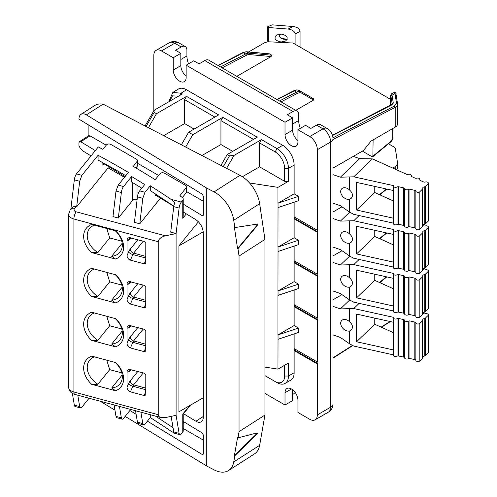 <?xml version="1.0" encoding="UTF-8"?>
<svg xmlns="http://www.w3.org/2000/svg" width="497" height="497" viewBox="0 0 497 497"><rect width="100%" height="100%" fill="white"/><g stroke="black" fill="none" stroke-linecap="round" stroke-linejoin="round"><path stroke-width="0.75" d="M300.058 47.091L300.058 31.435C299.635 28.739 297.305 27.093 293.068 26.496L272.139 24.856L267.274 26.925L267.274 42.021M295.094 44.227L295.094 34.001C294.671 31.305 292.342 29.658 288.105 29.062L268.287 27.509L267.274 26.925M281.109 41.978L285.558 41.046C288.757 37.741 287.278 35.417 281.109 34.076L276.661 35.007C273.462 38.312 274.947 40.636 281.109 41.978M287.21 39.306L285.576 39.4C281.072 39.195 278.966 37.449 279.258 34.156M268.287 41.897L268.287 27.509M424.221 186.878A2.15 1.242 180 0 0 422.717 188.059A2.15 1.242 180 0 0 422.754 188.288A2.15 1.242 180 0 1 422.785 188.512A2.15 1.242 180 0 1 422.481 189.152L419.835 191.693A2.15 1.242 180 0 1 417.492 192.264A2.15 1.242 180 0 1 415.846 191.146A1.615 0.932 -0 0 0 414.815 190.345L409.957 189.27A1.615 0.932 180 0 0 408.261 189.469A2.15 1.242 180 0 1 406.006 189.73A2.15 1.242 180 0 1 404.633 188.661A1.615 0.932 180 0 0 403.601 187.86L398.737 186.785A1.615 0.932 -0 0 0 397.047 186.978A2.15 1.242 180 0 1 394.717 187.226A2.15 1.242 180 0 1 393.407 186.083A2.15 1.242 180 0 1 393.556 185.636L353.765 176.814L372.421 158.885L406.453 174.236A1.615 0.932 -0 0 0 408.174 174.335A2.15 1.242 180 0 1 411.292 175.447A2.15 1.242 180 0 1 411.236 175.721A1.615 0.932 -0 0 0 411.199 175.926A1.615 0.932 -0 0 0 411.82 176.659L414.995 178.088A1.615 0.932 -0 0 0 416.71 178.187A2.15 1.242 180 0 1 419.828 179.299A2.15 1.242 180 0 1 419.772 179.572A1.615 0.932 -0 0 0 419.735 179.777A1.615 0.932 -0 0 0 420.356 180.51L423.531 181.939A1.615 0.932 180 0 0 425.252 182.039A2.15 1.242 180 0 1 428.364 183.151A2.15 1.242 180 0 1 428.06 183.791L425.413 186.332A2.15 1.242 180 0 1 424.221 186.878L424.221 224.414A2.15 1.242 180 0 0 425.413 223.874L428.06 221.333L428.06 183.791M428.364 183.151L428.364 220.693A2.15 1.242 180 0 1 428.06 221.333M422.785 225.284A2.15 1.242 180 0 1 424.221 224.414M422.754 225.824A2.15 1.242 180 0 1 422.785 226.048A2.15 1.242 180 0 1 422.481 226.688L419.835 229.235A2.15 1.242 180 0 1 417.492 229.8A2.15 1.242 180 0 1 415.846 228.688A1.615 0.932 -0 0 0 414.815 227.887L409.957 226.806A1.615 0.932 180 0 0 408.261 227.005A2.15 1.242 180 0 1 406.006 227.266A2.15 1.242 180 0 1 404.633 226.203A1.615 0.932 180 0 0 403.601 225.402L398.737 224.321A1.615 0.932 -0 0 0 397.047 224.52A2.15 1.242 180 0 1 394.717 224.762A2.15 1.242 180 0 1 393.407 223.625L393.407 186.083M393.407 223.141L353.765 214.356L349.683 212.176L340.389 205.727L333.002 203.167M353.765 176.814L340.389 177.187L359.716 158.624L353.28 156.393M372.421 158.885L359.716 158.624M356.566 210.038L393.015 218.115L393.015 190.457L356.566 182.38L356.566 210.038L374.769 192.544L393.015 200.776M374.769 186.412L374.769 192.544M349.683 177.193L349.683 190.134A6.722 4.703 -133.9 0 0 346.459 188.077A6.722 4.703 -133.9 0 0 341.799 188.717A6.722 4.703 -133.9 0 0 341.321 194.271A6.722 4.703 -133.9 0 0 346.459 199.048A6.722 4.703 -133.9 0 0 349.683 199.229L349.683 212.176M340.389 177.187L333.002 174.627M349.683 199.229L351.267 198.266C353.261 195.731 352.74 193.022 349.683 190.134M422.785 225.514L423.531 225.849A1.615 0.932 180 0 0 425.252 225.949A2.15 1.242 180 0 1 428.364 227.054L428.364 264.597A2.15 1.242 180 0 1 428.06 265.236L425.413 267.777A2.15 1.242 180 0 1 424.221 268.324A2.15 1.242 180 0 0 422.785 269.188M422.754 269.728A2.15 1.242 180 0 1 422.785 269.958A2.15 1.242 180 0 1 422.481 270.592L419.835 273.139A2.15 1.242 180 0 1 417.492 273.704A2.15 1.242 180 0 1 415.846 272.592A1.615 0.932 -0 0 0 414.815 271.791L409.957 270.716A1.615 0.932 180 0 0 408.261 270.908A2.15 1.242 180 0 1 406.006 271.169A2.15 1.242 180 0 1 404.633 270.107A1.615 0.932 180 0 0 403.601 269.306L398.737 268.231A1.615 0.932 -0 0 0 397.047 268.423A2.15 1.242 180 0 1 394.717 268.672A2.15 1.242 180 0 1 393.407 267.529L393.407 229.987A2.15 1.242 180 0 1 393.556 229.539L353.765 220.724L340.389 221.097L349.677 212.169M393.407 267.051L353.765 258.26L349.683 256.079L340.389 249.631L333.002 247.071M353.765 220.724L359.145 215.549M428.364 227.054A2.15 1.242 180 0 1 428.06 227.694L425.413 230.241A2.15 1.242 180 0 1 424.221 230.782A2.15 1.242 180 0 0 422.717 231.969A2.15 1.242 180 0 0 422.754 232.192A2.15 1.242 180 0 1 422.785 232.416A2.15 1.242 180 0 1 422.481 233.056L419.835 235.597A2.15 1.242 180 0 1 417.492 236.168A2.15 1.242 180 0 1 415.846 235.05A1.615 0.932 -0 0 0 414.815 234.255L409.957 233.174L409.957 270.716M356.566 253.942L393.015 262.018L393.015 234.36L356.566 226.284L356.566 253.942L374.769 236.454L393.015 244.679M374.769 230.316L374.769 236.454M398.737 268.231L398.737 230.689L403.601 231.77A1.615 0.932 180 0 1 404.633 232.565A2.15 1.242 180 0 0 406.006 233.633A2.15 1.242 180 0 0 408.261 233.373A1.615 0.932 180 0 1 409.957 233.174M398.737 230.689A1.615 0.932 -0 0 0 397.047 230.888A2.15 1.242 180 0 1 394.717 231.13A2.15 1.242 180 0 1 393.407 229.987M349.683 221.097L349.683 234.044A6.722 4.703 -133.9 0 0 346.459 231.981A6.722 4.703 -133.9 0 0 341.799 232.621A6.722 4.703 -133.9 0 0 341.321 238.175A6.722 4.703 -133.9 0 0 346.459 242.958A6.722 4.703 -133.9 0 0 349.683 243.132L349.683 256.079L340.389 265L333.002 262.435M340.389 221.097L333.002 218.531M349.683 243.132L351.267 242.169C353.261 239.641 352.74 236.926 349.683 234.044M422.785 269.417L423.531 269.753A1.615 0.932 180 0 0 425.252 269.852A2.15 1.242 180 0 1 428.364 270.964L428.364 308.5A2.15 1.242 180 0 1 428.06 309.14L425.413 311.681A2.15 1.242 180 0 1 424.221 312.228A2.15 1.242 180 0 0 422.785 313.098M422.754 313.638A2.15 1.242 180 0 1 422.785 313.862A2.15 1.242 180 0 1 422.481 314.502L419.835 317.043A2.15 1.242 180 0 1 417.492 317.614A2.15 1.242 180 0 1 415.846 316.496A1.615 0.932 -0 0 0 414.815 315.694L409.957 314.62A1.615 0.932 180 0 0 408.261 314.818A2.15 1.242 180 0 1 406.006 315.079A2.15 1.242 180 0 1 404.633 314.011A1.615 0.932 180 0 0 403.601 313.209L398.737 312.135A1.615 0.932 -0 0 0 397.047 312.333A2.15 1.242 180 0 1 394.717 312.576A2.15 1.242 180 0 1 393.407 311.433L393.407 273.897A2.15 1.242 180 0 1 393.556 273.443L353.765 264.628L340.389 265M393.407 310.954L353.765 302.164L349.683 299.983L340.389 293.541L333.002 290.975M353.765 264.628L359.145 259.453M428.364 270.964A2.15 1.242 180 0 1 428.06 271.604L425.413 274.145A2.15 1.242 180 0 1 424.221 274.686A2.15 1.242 180 0 0 422.717 275.872A2.15 1.242 180 0 0 422.754 276.096A2.15 1.242 180 0 1 422.785 276.32A2.15 1.242 180 0 1 422.481 276.959L419.835 279.507A2.15 1.242 180 0 1 417.492 280.072A2.15 1.242 180 0 1 415.846 278.96A1.615 0.932 -0 0 0 414.815 278.158L409.957 277.084L409.957 314.62M356.566 297.846L393.015 305.928L393.015 278.264L356.566 270.188L356.566 297.846L374.769 280.358L393.015 288.589M374.769 274.22L374.769 280.358M398.737 312.135L398.737 274.592L403.601 275.673A1.615 0.932 180 0 1 404.633 276.475A2.15 1.242 180 0 0 406.006 277.537A2.15 1.242 180 0 0 408.261 277.276A1.615 0.932 180 0 1 409.957 277.084M398.737 274.592A1.615 0.932 -0 0 0 397.047 274.791A2.15 1.242 180 0 1 394.717 275.034A2.15 1.242 180 0 1 393.407 273.897M349.683 265L349.683 277.947A6.722 4.703 -133.9 0 0 346.459 275.885A6.722 4.703 -133.9 0 0 341.799 276.525A6.722 4.703 -133.9 0 0 341.321 282.079A6.722 4.703 -133.9 0 0 346.459 286.862A6.722 4.703 -133.9 0 0 349.683 287.042L349.683 299.983L340.389 308.904L333.002 306.345M349.683 287.042L351.267 286.073C353.261 283.545 352.74 280.836 349.683 277.947M422.785 313.321L423.531 313.657A1.615 0.932 180 0 0 425.252 313.756A2.15 1.242 180 0 1 428.364 314.868L428.364 352.404A2.15 1.242 180 0 1 428.06 353.044L425.413 355.591A2.15 1.242 180 0 1 424.221 356.132A2.15 1.242 180 0 0 422.785 357.001M422.754 357.542A2.15 1.242 180 0 1 422.785 357.765A2.15 1.242 180 0 1 422.481 358.405L419.835 360.946A2.15 1.242 180 0 1 417.492 361.518A2.15 1.242 180 0 1 415.846 360.4A1.615 0.932 -0 0 0 414.815 359.604L409.957 358.523A1.615 0.932 180 0 0 408.261 358.722A2.15 1.242 180 0 1 406.006 358.983A2.15 1.242 180 0 1 404.633 357.915A1.615 0.932 180 0 0 403.601 357.119L398.737 356.038A1.615 0.932 -0 0 0 397.047 356.237A2.15 1.242 180 0 1 394.717 356.479A2.15 1.242 180 0 1 393.407 355.336L393.407 317.8A2.15 1.242 180 0 1 393.556 317.353L353.765 308.531L340.389 308.904M393.407 354.858L353.765 346.074L349.683 343.893L340.389 337.444L333.002 334.879M353.765 308.531L359.145 303.363M428.364 314.868A2.15 1.242 180 0 1 428.06 315.508L425.413 318.049A2.15 1.242 180 0 1 424.221 318.596A2.15 1.242 180 0 0 422.717 319.776A2.15 1.242 180 0 0 422.754 320A2.15 1.242 180 0 1 422.785 320.23A2.15 1.242 180 0 1 422.481 320.863L419.835 323.41A2.15 1.242 180 0 1 417.492 323.976A2.15 1.242 180 0 1 415.846 322.864A1.615 0.932 -0 0 0 414.815 322.062L409.957 320.987L409.957 358.523M356.566 341.756L393.015 349.832L393.015 322.174L356.566 314.092L356.566 341.756L374.769 324.261L393.015 332.493M374.769 318.13L374.769 324.261M398.737 356.038L398.737 318.502L403.601 319.577A1.615 0.932 180 0 1 404.633 320.379A2.15 1.242 180 0 0 406.006 321.441A2.15 1.242 180 0 0 408.261 321.18A1.615 0.932 180 0 1 409.957 320.987M398.737 318.502A1.615 0.932 -0 0 0 397.047 318.695A2.15 1.242 180 0 1 394.717 318.944A2.15 1.242 180 0 1 393.407 317.8M349.683 308.91L349.683 321.851A6.722 4.703 -133.9 0 0 346.459 319.788A6.722 4.703 -133.9 0 0 341.799 320.435A6.722 4.703 -133.9 0 0 341.321 325.989A6.722 4.703 -133.9 0 0 346.459 330.766A6.722 4.703 -133.9 0 0 349.683 330.946L349.683 343.893M349.683 330.946L351.267 329.983C353.261 327.448 352.74 324.74 349.683 321.851M150.28 414.703L150.28 417.592A930.266 537.083 180 0 1 170.931 431.116L174.118 432.949M155.542 416.119L173.043 427.724M182.772 432.092L182.772 414.088L183.225 414.131L183.225 430.911A4.84 2.796 180 0 1 182.772 432.092L181.306 433.906A5.38 1.858 -74.9 0 1 179.908 434.707A5.38 1.858 -74.9 0 1 179.106 433.372L176.087 415.337L165.371 417.592L160.972 417.586L74.786 394.382A5.38 1.858 -74.9 0 1 73.91 392.003L73.91 219.015L158.226 241.716C158.655 238.964 161.04 237.001 165.371 235.82L76.184 211.809A5.38 1.858 105.1 0 0 73.91 219.015A9.139 5.281 0 0 1 68.636 214.232L70.183 209.933L71.705 208.05C72.873 206.709 74.364 206.249 76.184 206.671L76.668 206.802L108.116 167.874L108.116 166.296M176.087 415.337L176.087 233.571L165.371 235.82M160.972 417.586C159.195 417.064 158.276 416.101 158.226 414.703L158.226 241.716M89.081 398.234L81.887 407.142L80.489 407.944L79.688 406.608L77.781 395.19M80.489 407.944L75.128 406.503A5.38 1.858 -74.9 0 1 74.326 405.161L72.357 393.369M140.887 412.181L142.801 423.599L143.596 424.935L144.994 424.134L150.28 417.592M130.748 409.447L123.554 418.362A5.38 1.858 -74.9 0 1 122.156 419.164A5.38 1.858 -74.9 0 1 121.355 417.822L119.448 406.403M184.319 422.09L183.225 423.45M135.936 167.961L137.464 166.066A2.69 1.553 180 0 0 137.719 165.408L137.719 160.581L136.93 159.481L110.831 144.416C109.123 143.708 107.675 143.85 106.495 144.857L102.86 149.355A941.02 543.296 180 0 0 98.294 146.926L76.526 173.875A5.38 1.858 105.1 0 0 74.326 179.852L70.866 209.088M264.944 375.645L277.028 382.622A16.134 9.313 -120 0 0 285.092 383.423A16.134 9.313 -120 0 0 288.434 376.036L288.434 363.083L277.96 369.128L264.944 367.115M285.092 383.423L290.795 380.13A16.134 9.313 -120 0 0 294.137 372.744L294.137 350.571L294.709 350.242L317.906 363.63L317.906 361.654L317.334 361.984L317.334 320.056L294.137 306.668L294.709 306.338L317.906 319.726L317.906 317.751L317.334 318.08L317.334 276.152L294.137 262.758L294.709 262.428L317.906 275.823L317.906 273.847L317.334 274.176L317.334 232.248L317.906 231.919L317.906 229.943L317.334 230.273L317.334 149.703L330.642 142.018L330.642 407.211A10.754 6.206 60 0 1 328.411 412.131C331.431 410.187 332.959 407.447 333.002 403.918A8.064 4.659 180 0 1 330.642 407.211L317.334 414.889L317.334 363.959L294.137 350.571M294.709 348.925L294.709 350.242M317.334 361.984L294.137 348.596L294.137 333.916M278.034 334.897L294.137 325.547L298.511 328.07L278.034 334.897L277.96 369.128M284.632 365.276L284.632 376.036L288.434 376.036L294.137 372.744M183.555 413.721L195.905 421.239C198.023 422.475 199.819 422.655 201.297 421.773C202.627 420.872 203.304 419.269 203.329 416.971L203.329 233.006C202.882 227.415 200.409 222.979 195.905 219.711L183.225 211.995M127.033 372.098C127.114 370.532 127.847 369.625 129.245 369.37L144.441 373.235L145.795 374.986L145.758 394.935L144.441 395.624L130.444 391.853C128.375 391.083 127.238 389.598 127.033 387.387L127.033 372.098L128.624 371.899A7.53 2.597 105.1 0 0 130.214 370.756L131.115 369.644M91.69 384.324A21.241 15.718 -141.1 0 1 91.69 356.132L115.59 362.568A21.241 15.718 -141.1 0 1 115.59 390.754L91.69 384.324L97.884 384.274L109.7 369.644L121.808 372.905M127.033 240.38C127.114 238.821 127.847 237.908 129.245 237.653L144.441 241.517L145.795 243.269L145.758 263.217L144.441 263.907L130.444 260.142C128.375 259.366 127.238 257.881 127.033 255.675L127.033 240.38L128.624 240.181A7.53 2.597 105.1 0 0 130.214 239.038L131.115 237.926M91.69 252.606A21.241 15.718 -141.1 0 1 91.69 224.42L115.59 230.85A21.241 15.718 -141.1 0 1 115.59 259.036L91.69 252.606L97.884 252.557L109.7 237.926L121.808 241.188M127.033 284.284C127.114 282.725 127.847 281.818 129.245 281.557L144.441 285.421L145.795 287.173L145.758 307.127L144.441 307.811L130.444 304.046C128.375 303.276 127.238 301.785 127.033 299.579L127.033 284.284L128.624 284.091A7.53 2.597 105.1 0 0 130.214 282.942L131.115 281.83M91.69 296.51A21.241 15.718 -141.1 0 1 91.69 268.324L115.59 274.754A21.241 15.718 -141.1 0 1 115.59 302.946L91.69 296.51L97.884 296.467L109.7 281.836L121.808 285.092M127.033 328.188C127.114 326.628 127.847 325.721 129.245 325.46L144.441 329.325L145.795 331.083L145.758 351.031L144.441 351.721L130.444 347.95C128.375 347.179 127.238 345.688 127.033 343.483L127.033 328.188L128.624 327.995A7.53 2.597 105.1 0 0 130.214 326.846L131.115 325.74M91.69 340.414A21.241 15.718 -141.1 0 1 91.69 312.228L115.59 318.664A21.241 15.718 -141.1 0 1 115.59 346.85L91.69 340.414L97.884 340.37L109.7 325.74L121.808 328.995M114.086 404.962L116 416.38L116.795 417.716L122.156 419.164M171.142 416.38L173.745 431.93A5.38 1.858 -74.9 0 0 174.546 433.266L179.908 434.707M169.62 101.295L169.62 99.767L172.819 92.473L181.038 93.188L182.349 93.945L155.002 109.738L153.797 110.831L154.213 112.384L156.493 113.701L148.41 127.704M135.526 410.733L137.439 422.152A5.38 1.858 -74.9 0 0 138.241 423.494L143.596 424.935M297.939 129.729L309.73 136.532L323.038 128.847L316.57 125.12L310.867 128.412L305.543 125.337L297.939 129.729L297.939 142.018A9.139 5.281 -120 0 1 296.05 146.205A9.139 5.281 -120 0 1 289.005 143.757A9.139 5.281 -120 0 1 285.011 134.557L285.011 122.262L292.615 117.87L287.297 114.801L293 111.508A8.064 4.659 -60 0 1 297.032 111.104A8.064 4.659 -60 0 1 298.703 114.801L298.703 120.504A16.668 9.623 60 0 0 300.331 128.35M285.011 122.262L186.151 65.188L193.755 60.796L199.08 63.871L204.783 60.578A8.064 4.659 -60 0 1 208.815 60.174L297.032 111.104M203.267 231.807L178.932 245.853L178.932 411.814L203.329 397.73M264.944 239.43L239.038 256.042L237.951 248.736L256.968 225.93A1.075 0.683 -71.9 0 0 257.322 224.899A1.075 0.683 -71.9 0 0 256.924 224.184A1.075 0.683 -71.9 0 0 256.707 224.166L234.82 227.589L233.739 220.283A26.888 16.314 -122.7 0 0 214.064 191.91L206.758 188.114L86.372 114.875L103.103 104.153L239.97 175.298A26.888 16.314 -122.7 0 1 259.645 203.671L264.944 239.43L264.944 415.051L259.645 445.312A26.888 16.314 57.3 0 1 254.483 453.904L228.577 470.51A26.888 16.314 57.3 0 1 214.064 469.833L206.758 466.037L125.151 416.387M275.127 381.522A13.444 7.759 -120 0 0 284.632 376.036M91.038 155.909L83.105 151.082L80.328 148.51L78.948 145.553L78.948 142.844L79.458 141.645L80.806 141.782L95.318 150.61M102.86 163.097L125.051 176.603M248.606 51.961L263.764 43.208A8.064 4.659 180 0 1 270.169 41.86L293 43.015L390.437 99.276M396.712 169.844A8.064 4.659 180 0 0 397.575 167.744L397.575 163.351A8.064 4.659 180 0 0 397.544 162.948L395.407 148.827A5.38 3.106 -0 0 0 393.848 146.901L388.48 143.807M264.944 393.425L285.011 405.012L285.011 392.723A9.139 5.281 -120 0 1 286.906 388.536A9.139 5.281 -120 0 1 293.951 390.984A9.139 5.281 -120 0 1 297.939 400.184L297.939 412.479L309.73 419.282A10.754 6.206 60 0 0 315.104 419.816L328.411 412.131M317.334 414.889A10.754 6.206 60 0 1 315.104 419.816M295.187 392.487A8.064 4.659 -60 0 1 293 394.258L292.615 394.475M292.615 389.766L292.615 400.625L285.011 405.012M86.372 114.875C84.26 113.633 82.465 113.453 80.98 114.341C79.657 115.236 78.98 116.838 78.948 119.137L202.217 194.134L203.329 196.129L203.329 215.008L203.024 215.729L202.217 215.648L203.329 214.934M109.7 369.644L106.774 360.195M94.362 356.852A18.551 13.73 -141.1 0 0 89.615 360.182A18.551 13.73 -141.1 0 0 97.884 384.274M88.137 136.085L88.137 124.728M294.137 202.198L294.137 216.878L317.334 230.273M122.206 374.943L111.67 387.989L115.59 390.754M111.67 387.989A18.551 13.73 -141.1 0 0 119.939 383.889A18.551 13.73 -141.1 0 0 115.192 362.462M341.973 294.634L333.002 299.815M294.709 261.111L294.709 262.428M298.511 328.07L298.511 332.462L278.034 339.283M294.137 281.637L298.511 284.166L277.96 290.981L294.137 281.637L294.137 262.758M317.334 363.959L317.906 363.63M298.511 284.166L298.511 288.552L277.96 295.367L277.96 334.885M317.334 318.08L294.137 304.692L294.137 290.012M269.585 53.9L246.748 51.862A10.754 6.206 120 0 0 243.344 52.663L245.624 53.98A10.754 6.206 -60 0 1 249.028 53.179L246.748 51.862A1.075 0.851 95.1 0 0 246.462 51.769L269.231 53.8L271.865 55.217L271.101 56.534L236.808 76.333M276.891 99.481L293.721 90.777A1.075 0.652 62.7 0 1 294.255 90.833A10.754 6.206 -60 0 1 299.237 90.522L313.911 98.996L313.595 100.052L295.74 110.365M332.443 135.252L392.189 104.208M332.536 135.538L392.208 104.693L391.412 105.159L393.301 103.09L392.189 104.047L390.934 96.163C390.661 94.486 390.499 94.629 390.443 96.611L390.754 96.114M332.965 137.812L394.494 106.01L395.214 107.352C396.935 106.408 397.712 105.252 397.544 103.879L397.575 123.84A8.064 4.659 180 0 1 395.214 127.133L371.004 141.111L364.313 149.435A5.38 3.106 120 0 1 362.412 151.119L333.002 168.098M397.575 104.271L396.513 103.034L394.494 106.01M391.089 104.942L391.232 104.084L391.493 104.737M393.301 103.09L392.046 95.213L395.022 93.672L394.152 92.467L391.176 94.008L392.046 95.213L390.934 96.163M396.513 103.034L395.022 93.672L396.047 94.405C396.32 93.237 395.693 92.591 394.152 92.467M160.488 198.16L139.781 223.793L142.801 198.284L144.994 192.314L139.638 190.867L144.72 184.573A927.582 535.53 180 0 0 131.624 176.541L131.624 182.032A927.582 535.53 180 0 1 141.775 188.22M341.973 250.73L333.002 255.912M341.973 206.827L333.002 212.002M392.76 168.061L395.214 166.644A8.064 4.659 180 0 0 397.575 163.351M362.388 151.131L371.961 156.654L372.856 156.685L373.117 139.887M372.856 156.685L390.99 141.732L391.288 141.024L373.117 156.008M220.941 165.408L227.216 154.536L229.502 155.853L234.087 155.393L261.441 139.607L277.028 148.609A16.134 9.313 60 0 1 288.434 168.365L288.434 181.318L277.96 187.363L249.544 182.964M294.137 237.734L298.511 240.256L277.96 247.071L294.137 237.734L294.137 218.854L294.709 218.525L317.906 231.919M278.034 247.084L277.96 290.981M298.511 240.256L298.511 244.648L278.034 251.476M317.334 274.176L294.137 260.782L294.137 246.108M294.137 325.547L294.137 306.668M294.709 305.021L294.709 306.338M317.334 320.056L317.906 319.726M278.034 290.987L278.034 295.38M278.034 207.572L298.511 200.745L298.511 196.352L278.034 203.18L277.96 247.071M278.034 203.18L294.137 193.83L294.137 165.072A16.134 9.313 -120 0 0 282.731 145.31L277.028 148.609L275.127 151.902A13.444 7.759 60 0 1 284.632 168.365L288.434 168.365L294.137 165.072M277.96 187.363L277.96 203.167M137.719 160.581L133.289 166.402A941.02 543.296 180 0 1 155.201 179.684L160.102 173.608C161.289 172.608 162.73 172.459 164.439 173.167L186.089 185.667L186.872 186.766L179.871 195.781A941.02 543.296 180 0 1 182.082 197.284A4.84 2.796 180 0 1 183.225 199.092A4.84 2.796 180 0 1 182.772 200.272L181.306 202.086A5.38 1.858 105.1 0 0 179.106 208.057L176.087 233.571L170.726 232.124L173.745 206.615A5.38 1.858 105.1 0 1 174.863 202.503L170.931 199.297A930.266 537.083 180 0 0 150.28 185.772L144.994 192.314M178.932 245.853L198.409 221.743M125.791 175.683A930.266 537.083 180 0 0 98.083 160.102L98.083 155.269L81.887 175.323L79.688 181.293L76.668 206.802M98.083 155.269A930.266 537.083 180 0 1 128.437 172.416L118.193 185.095L116 191.065L112.981 216.58L118.336 218.021L132.649 200.303A2.69 1.553 180 0 1 137.029 199.887A933.496 538.947 180 0 1 137.079 199.918M131.624 176.541L123.554 186.537A5.38 1.858 105.1 0 0 121.355 192.513L118.336 218.021M155.493 195.122L155.201 195.489L155.201 194.83M239.038 256.042L239.038 431.663L237.951 437.851L256.968 432.937A1.075 0.472 125.5 0 1 257.216 432.962A1.075 0.472 125.5 0 1 256.707 434.428L234.82 455.737L233.739 461.918A26.888 16.314 57.3 0 1 228.577 470.51M239.038 431.663L264.944 415.051M183.225 421.425L202.217 432.98L203.329 434.974L203.329 453.854L203.024 454.575L202.217 454.494L203.329 453.78M79.458 141.645L88.659 135.749L90.038 135.861L106.215 145.199M103.972 163.78L102.86 165.159L102.86 162.693M253.451 139.384L220.941 120.616L222.849 117.323L257.253 137.191L227.216 154.536M194.141 129.071L184.629 123.579L184.629 99.655L214.859 117.106M163.712 135.656L184.629 123.579M184.629 99.655L186.537 96.362L218.661 114.906L188.624 132.252L192.805 134.668L185.648 147.062M150.28 185.772L150.28 190.6L173.82 206.093M186.872 186.766L186.872 191.593A2.69 1.553 180 0 1 186.623 192.252L182.374 197.508M173.795 206.255L155.139 194.905L155.139 193.7M139.638 190.867A5.38 1.858 105.1 0 0 137.439 196.843L134.42 222.352L139.781 223.793M124.474 177.317L108.116 167.874M317.334 276.152L317.906 275.823M178.522 96.151L172.471 95.853L169.713 101.239M282.731 145.31L186.543 89.777C183.331 87.988 180.591 87.752 178.324 89.062L172.819 92.473M298.511 196.352L294.137 193.83M288.434 181.318L284.632 181.318L284.632 168.365M284.632 181.318L259.54 166.824L259.54 142.9L275.127 151.902M186.537 96.362L156.493 113.701M222.849 117.323L192.805 134.668M186.319 213.878L182.772 218.27L183.219 216.145L183.225 199.092M242.393 176.727L259.54 166.824M259.54 142.9L261.441 139.607M188.624 132.252L181.362 144.832M201.925 155.524L220.941 144.546L220.941 120.616M232.733 151.349L220.941 144.546M294.709 217.208L294.709 218.525M317.334 232.248L294.137 218.854M122.206 243.226L111.67 256.272L115.59 259.036M94.362 225.135A18.551 13.73 -141.1 0 0 89.615 228.465A18.551 13.73 -141.1 0 0 97.884 252.557M109.7 237.926L106.774 228.477M111.67 256.272A18.551 13.73 -141.1 0 0 119.939 252.172A18.551 13.73 -141.1 0 0 115.192 230.745M122.206 287.129L111.67 300.176L115.59 302.946M94.362 269.039A18.551 13.73 -141.1 0 0 89.615 272.375A18.551 13.73 -141.1 0 0 97.884 296.467M109.7 281.836L106.774 272.381M111.67 300.176A18.551 13.73 -141.1 0 0 119.939 296.082A18.551 13.73 -141.1 0 0 115.192 274.648M122.206 331.039L111.67 344.079L115.59 346.85M94.362 312.948A18.551 13.73 -141.1 0 0 89.615 316.278A18.551 13.73 -141.1 0 0 97.884 340.37M109.7 325.74L106.774 316.291M111.67 344.079A18.551 13.73 -141.1 0 0 119.939 339.985A18.551 13.73 -141.1 0 0 115.192 318.558M103.103 104.153C99.866 103.624 97.12 104.053 94.859 105.439L80.98 114.341M234.82 455.737L234.429 455.457L256.315 434.142A1.075 0.472 125.5 0 0 256.93 432.943M100.251 401.241L114.962 410.187M256.713 224.166A1.075 0.683 -71.9 0 1 256.576 225.8L237.56 248.606L234.429 227.464L234.82 227.589M203.329 201.266L186.86 191.761M158.618 175.453L137.719 163.389M237.56 248.606L237.951 248.736M183.225 428.507L203.329 440.112M234.429 455.457L237.56 437.571L237.951 437.851M206.758 188.114L206.758 466.037M183.225 204.093L202.217 215.648M129.903 410.497L136.122 414.281M147.41 421.145L202.217 454.494M309.73 136.532A10.754 6.206 60 0 1 317.334 149.703M186.151 65.188L186.151 77.482A9.139 5.281 60 0 1 184.263 81.663A9.139 5.281 60 0 1 177.218 79.216A9.139 5.281 60 0 1 173.223 70.015L173.223 57.72L161.438 50.918L174.745 43.233A10.754 6.206 60 0 0 169.371 42.705C172.565 41.058 175.696 41.108 178.777 42.835A8.064 4.659 120 0 0 174.745 43.233L181.212 46.966A8.064 4.659 -60 0 1 185.244 46.569A8.064 4.659 -60 0 1 186.915 50.259L186.915 55.968A16.668 9.623 60 0 0 188.543 63.809M153.834 110.775L153.834 55.31A10.754 6.206 60 0 1 156.058 50.383A10.754 6.206 60 0 1 161.438 50.918M181.212 46.966L175.509 50.259L180.827 53.334L173.223 57.72M180.827 53.334L180.827 65.629L173.223 70.015M186.151 76.047A9.139 5.281 60 0 1 180.827 65.629M292.615 117.87L292.615 130.164A9.139 5.281 60 0 0 297.939 140.589M316.57 125.12A8.064 4.659 -60 0 1 320.602 124.716L327.069 128.45A8.064 4.659 120 0 0 323.038 128.847A10.754 6.206 60 0 1 330.642 142.018A8.064 4.659 180 0 0 333.002 138.725L333.002 403.918M295.094 34.001L300.058 31.435M288.105 29.062L293.068 26.496M419.772 179.976L419.772 179.572M415.846 228.688L415.846 191.146M414.815 227.887L414.815 190.345M409.957 189.27L409.957 226.806M408.261 189.469L408.261 227.005M398.737 224.321L398.737 186.785M397.047 224.52L397.047 186.978M403.601 187.86L403.601 225.402M411.236 176.131L411.236 175.721M422.481 189.152L422.481 226.688M425.413 186.332L425.413 223.874M404.633 188.661L404.633 226.203M419.835 191.693L419.835 229.235M415.846 272.592L415.846 235.05M414.815 271.791L414.815 234.255M428.06 265.236L428.06 227.694M408.261 233.373L408.261 270.908M397.047 268.423L397.047 230.888M403.601 231.77L403.601 269.306M422.481 233.056L422.481 270.592M425.413 230.241L425.413 267.777M404.633 232.565L404.633 270.107M419.835 235.597L419.835 273.139M424.221 230.782L424.221 268.324M415.846 316.496L415.846 278.96M414.815 315.694L414.815 278.158M428.06 309.14L428.06 271.604M408.261 277.276L408.261 314.818M397.047 312.333L397.047 274.791M403.601 275.673L403.601 313.209M422.481 276.959L422.481 314.502M425.413 274.145L425.413 311.681M404.633 276.475L404.633 314.011M419.835 279.507L419.835 317.043M424.221 274.686L424.221 312.228M415.846 360.4L415.846 322.864M414.815 359.604L414.815 322.062M428.06 353.044L428.06 315.508M408.261 321.18L408.261 358.722M397.047 356.237L397.047 318.695M403.601 319.577L403.601 357.119M422.481 320.863L422.481 358.405M425.413 318.049L425.413 355.591M404.633 320.379L404.633 357.915M419.835 323.41L419.835 360.946M424.221 318.596L424.221 356.132M79.688 406.608L74.326 405.161M203.329 416.474L195.905 421.239M158.226 414.703L73.91 392.003A9.139 5.281 0 0 1 68.636 387.219L68.636 214.232M179.106 433.372L173.745 431.93M293 111.508L204.783 60.578M121.355 417.822L116 416.38M182.772 414.088L189.568 405.676M259.645 203.671L233.739 220.283M389.959 321.497L381.124 327.132M352.491 345.396L333.002 357.828M142.801 423.599L137.439 422.152M145.795 390.269L144.441 395.624M145.795 389.729L132.829 386.237L130.444 391.853M143.26 372.918L133.625 384.846A3.765 1.298 -74.9 0 0 132.829 386.237A3.765 1.323 23 0 1 128.624 383.647L127.033 387.387M128.624 383.647A7.53 2.597 -74.9 0 1 130.214 380.851L137.812 371.445M130.214 370.756A3.765 2.783 38.9 0 1 130.562 369.495M128.624 371.899A3.765 3.498 83 0 1 130.413 369.457M145.795 388.12L133.625 384.846A3.765 2.783 38.9 0 1 130.214 380.851M107.035 361.269L107.892 360.493M386.374 276.792L379.478 282.482M220.538 66.946L245.624 53.98A1.075 0.652 62.7 0 1 246.344 55.316A9.679 5.591 -60 0 1 249.413 54.595L271.101 56.534M271.865 55.217L249.028 53.179A1.075 0.851 95.1 0 1 249.413 54.595M246.344 55.316L222.103 67.847M218.258 65.629L243.344 52.663A1.075 0.652 62.7 0 0 242.809 52.607L217.953 65.455M277.196 99.655L294.255 90.833L296.535 92.15L279.476 100.972M301.741 93.206A9.679 5.591 -60 0 0 297.256 93.492A1.075 0.652 -117.3 0 0 296.535 92.15A10.754 6.206 -60 0 1 301.517 91.839L313.911 98.996L301.517 91.839A1.075 0.876 -60 0 1 301.741 93.206L313.595 100.052M293.721 90.777C295.864 89.733 297.703 89.646 299.237 90.522L299.237 90.522A1.075 0.876 -60 0 0 297.939 91.013M297.256 93.492L281.041 101.873M333.002 139.502L395.214 107.352L395.214 127.133M390.443 105.277L390.443 96.611M395.214 169.166L395.214 166.644M391.288 141.024L392.698 137.886L392.698 128.586M392.698 137.886L392.99 128.419M386.374 188.984L379.478 194.669M386.374 232.888L379.478 238.572M229.502 155.853L223.277 166.625M313.744 99.959A23.657 13.661 60 0 1 312.278 98.052M182.772 218.27L182.772 200.272M81.887 175.323L76.526 173.875M123.554 186.537L118.193 185.095M181.306 202.086L170.931 199.297M239.97 175.298L214.064 191.91M259.645 445.312L233.739 461.918M80.806 141.782L90.038 135.861M132.649 200.303L132.649 182.647M121.355 192.513L116 191.065M142.801 198.284L137.439 196.843M76.184 211.809A3.765 2.174 0 0 1 74.364 208.926L76.184 206.671M179.106 208.057L173.745 206.615M74.364 208.926A5.38 3.982 -141.1 0 0 70.183 209.933M79.688 181.293L74.326 179.852M169.67 101.27L169.62 99.767M186.543 89.777L181.038 93.188L179.721 95.461M234.087 155.393L226.607 168.353M154.213 112.384L146.068 126.486M145.795 258.558L144.441 263.907M145.795 258.018L132.829 254.526L130.444 260.142M145.795 256.402L133.625 253.128A3.765 1.298 -74.9 0 0 132.829 254.526A3.765 1.323 23 0 1 128.624 251.929L127.033 255.675M128.624 251.929A7.53 2.597 -74.9 0 1 130.214 249.134L137.812 239.734M143.26 241.2L133.625 253.128A3.765 2.783 38.9 0 1 130.214 249.134M130.214 239.038A3.765 2.783 38.9 0 1 130.562 237.777M128.624 240.181A3.765 3.498 83 0 1 130.413 237.74M107.035 229.552L107.892 228.782M145.795 302.462L144.441 307.811M145.795 301.921L132.829 298.43L130.444 304.046M145.795 300.312L133.625 297.032A3.765 1.298 -74.9 0 0 132.829 298.43A3.765 1.323 23 0 1 128.624 295.833L127.033 299.579M128.624 295.833A7.53 2.597 -74.9 0 1 130.214 293.044L137.812 283.638M143.26 285.104L133.625 297.032A3.765 2.783 38.9 0 1 130.214 293.044M130.214 282.942A3.765 2.783 38.9 0 1 130.562 281.687M128.624 284.091A3.765 3.498 83 0 1 130.413 281.644M107.035 273.462L107.892 272.685M145.795 346.366L144.441 351.721M145.795 345.825L132.829 342.334L130.444 347.95M145.795 344.216L133.625 340.936A3.765 1.298 -74.9 0 0 132.829 342.334A3.765 1.323 23 0 1 128.624 339.737L127.033 343.483M128.624 339.737A7.53 2.597 -74.9 0 1 130.214 336.947L137.812 327.542M143.26 329.008L133.625 340.936A3.765 2.783 38.9 0 1 130.214 336.947M130.214 326.846A3.765 2.783 38.9 0 1 130.562 325.591M128.624 327.995A3.765 3.498 83 0 1 130.413 325.547M107.035 317.366L107.892 316.589M137.029 199.887L137.029 185.3M186.623 192.252L186.623 187.419M137.464 166.066L137.464 161.233M256.707 434.428L256.315 434.142M256.968 225.93L256.576 225.8M292.615 124.02L298.703 120.504M291.478 388.989L285.011 392.723M180.827 59.478L186.915 55.968M285.011 134.557L292.615 130.164M279.333 34.144L279.19 35.647L280.327 37.381L282.221 38.549L287.229 39.257M419.828 180.082L419.828 179.299M411.292 176.236L411.292 175.447M422.785 188.512L422.785 226.048M422.785 232.416L422.785 269.958M422.785 276.32L422.785 313.862M422.785 320.23L422.785 357.765M183.219 414.138L190.481 405.148M74.786 394.382C71.046 393.332 68.996 390.946 68.636 387.219M333.002 358.175L352.795 345.552M381.447 327.274L390.369 321.584M386.821 276.891L379.845 282.644M246.462 51.769L242.809 52.607M299.237 90.522L301.517 91.839M390.437 105.277L390.437 96.555L391.176 94.008M397.538 103.767L396.047 94.405M390.99 141.732C392.145 140.707 392.81 139.247 392.99 137.352M379.845 194.836L386.821 189.084M379.845 238.74L386.821 232.987M153.797 110.831L145.062 125.965M156.058 50.383L169.371 42.705M185.244 46.569L178.777 42.835M333.002 138.725C332.804 134.271 330.828 130.848 327.069 128.45"/></g></svg>
